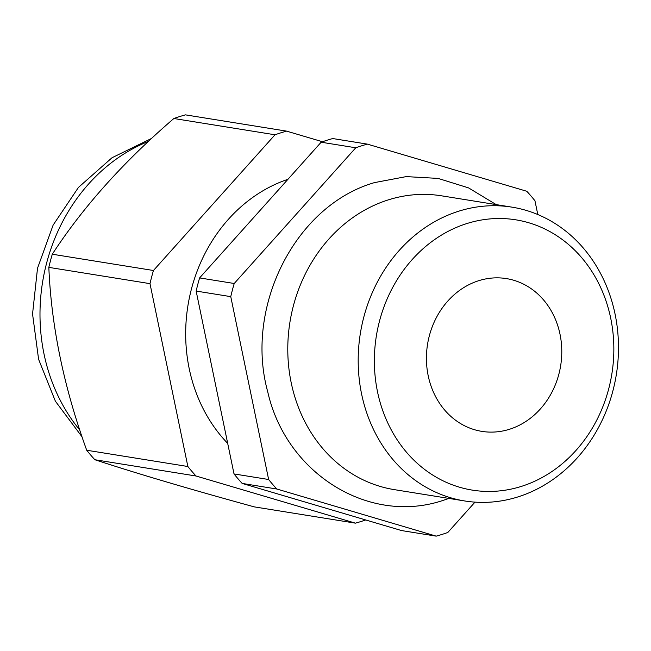 <?xml version="1.0" encoding="UTF-8"?>
<svg xmlns="http://www.w3.org/2000/svg" width="651" height="651" viewBox="0 0 651 651"><rect width="100%" height="100%" fill="white"/><g stroke="black" fill="none" stroke-linecap="round" stroke-linejoin="round"><path stroke-width="0.98" d="M436.211 536.139L401.594 530.573L242.164 483.424A202.363 176.299 -80.9 0 1 234.018 473.936L196.146 291.07A202.363 176.299 -80.9 0 1 199.605 277.92L321.163 142.211A202.363 176.299 -80.9 0 1 326.94 140.266A202.363 176.299 -80.9 0 1 332.759 138.549L367.376 144.123A202.363 176.299 99.1 0 0 361.557 145.84A202.363 176.299 99.1 0 0 355.78 147.777L234.222 283.494A202.363 176.299 99.1 0 0 230.763 296.636L268.635 479.502A202.363 176.299 99.1 0 0 276.773 488.999L436.211 536.139A202.363 176.299 99.1 0 0 447.807 532.485L474.994 502.133M185.445 114.861A202.363 176.299 99.1 0 0 179.627 116.578A202.363 176.299 99.1 0 0 173.85 118.515C123.413 161.92 82.897 207.156 52.292 254.224A202.363 176.299 99.1 0 0 48.833 267.374C51.299 326.42 63.92 387.378 86.705 450.24A202.363 176.299 99.1 0 0 94.851 459.728C137.646 473.749 190.784 489.462 254.281 506.877L355.438 523.152L196.008 476.003A202.363 176.299 -80.9 0 1 187.862 466.507L149.99 283.649A202.363 176.299 -80.9 0 1 153.449 270.499L275.007 134.781A202.363 176.299 -80.9 0 1 280.784 132.845A202.363 176.299 -80.9 0 1 286.603 131.128L185.445 114.861M509.489 429.269A77.371 67.411 99.1 0 0 561.764 349.839A77.371 67.411 99.1 0 0 506.388 278.587A77.371 67.411 99.1 0 0 478.721 280.695A77.371 67.411 99.1 0 0 426.446 360.125A77.371 67.411 99.1 0 0 481.813 431.369A77.371 67.411 99.1 0 0 509.489 429.269M511.963 207.148L441.557 195.821A148.794 129.63 99.1 0 0 388.346 199.865A148.794 129.63 99.1 0 0 287.815 352.614A148.794 129.63 99.1 0 0 394.294 489.633L464.7 500.961A148.794 129.63 -80.9 0 1 358.221 363.942A148.794 129.63 -80.9 0 1 458.752 211.193A148.794 129.63 -80.9 0 1 511.963 207.148A148.794 129.63 -80.9 0 1 618.45 344.159A148.794 129.63 -80.9 0 1 517.919 496.916A148.794 129.63 -80.9 0 1 464.7 500.961M466.881 223.545A136.889 119.263 99.1 0 0 377.499 391.731A136.889 119.263 99.1 0 0 521.321 486.411A136.889 119.263 99.1 0 0 610.711 318.225A136.889 119.263 99.1 0 0 466.881 223.545M227.695 443.38A154.751 134.822 -80.9 0 1 190.108 294.447A154.751 134.822 -80.9 0 1 287.921 179.318M367.376 144.123L526.805 191.272A202.363 176.299 99.1 0 1 534.951 200.76L537.799 214.529M196.146 291.07L230.763 296.636M268.635 479.502L234.018 473.936M321.163 142.211L355.78 147.777M234.222 283.494L199.605 277.92M242.164 483.424L276.773 488.999M365.707 519.962A202.363 176.299 -80.9 0 1 355.438 523.152M286.603 131.128L322.489 141.739M48.833 267.374L149.99 283.649M187.862 466.507L86.705 450.24M173.85 118.515L275.007 134.781M153.449 270.499L52.292 254.224M94.851 459.728L196.008 476.003M148.477 141.365A176.177 153.49 99.1 0 0 79.756 430.018M146.394 475.93A176.177 153.49 99.1 0 0 150.788 477.264M153.18 477.989L140.144 474.026M82.042 436.845L55.392 401.219L38.596 359.303L32.55 313.977L37.514 268.245L53.13 225.091L78.47 187.39L112.029 157.737L151.699 138.37M496.217 204.609L468.582 187.903L438.09 178.407L406.232 176.608L374.577 182.589C295.408 205.244 244.198 306.881 267.748 391.861C286.139 473.798 369.597 525.764 444.006 500.09L448.954 498.43"/></g></svg>
